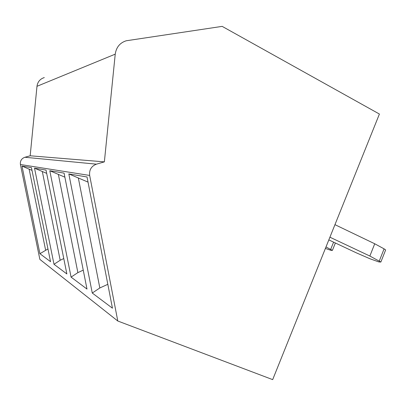 <?xml version="1.0" encoding="UTF-8"?>
<svg xmlns="http://www.w3.org/2000/svg" width="406" height="406" viewBox="0 0 406 406"><rect width="100%" height="100%" fill="white"/><g stroke="black" fill="none" stroke-linecap="round" stroke-linejoin="round"><path stroke-width="0.61" d="M104.367 161.867L115.233 54.15C116.263 47.233 119.932 42.772 126.251 40.767L222.168 26.375L379.412 114.045L272.675 379.625L117.791 321.014L89.665 175.448C89.081 169.911 91.335 166.15 96.42 164.171L104.367 161.867L30.176 155.787L36.982 86.3C37.636 81.845 40.072 78.931 44.295 77.571M117.791 321.014L39.869 259.388L20.427 164.516C20.021 160.943 21.503 158.523 24.883 157.259L30.176 155.787M31.445 167.642L50.547 261.687L39.935 253.714L21.99 166.054L31.445 167.642M46.02 170.089L66.858 273.943L53.998 264.281L34.52 168.16L46.02 170.089M64.077 173.123L86.991 289.067L71.08 277.115L49.796 170.723L64.077 173.123M87.031 176.98L112.452 308.205L92.269 293.036L68.827 173.92L87.031 176.98M326.003 246.939L332.397 250.4L330.91 250.329L325.399 248.452M329.921 237.2L369.861 256.044L380.869 262.032L378.884 261.951L369.998 258.774L356.478 252.908L328.83 239.91M334.955 224.665L374.728 243.767L384.086 248.858L385.644 249.939L385.538 250.213M369.861 256.044L374.728 243.767M47.959 248.939L39.935 253.714M21.99 166.054L29.141 169.17L45.609 250.071M29.141 169.17L31.993 170.353M63.772 258.556L60.184 260.261L53.998 264.281M34.52 168.16L46.675 173.372M42.325 171.576L60.184 260.261M83.245 270.127L77.881 272.629L71.08 277.115M49.796 170.723L64.879 177.173M58.388 174.504L77.881 272.629M107.823 284.317L99.825 287.966L92.269 293.036M68.827 173.92L88.026 182.111M78.378 178.143L99.825 287.966M115.233 54.15L36.982 86.3M96.42 164.171L24.883 157.259M89.665 175.448L20.427 164.516M330.707 249.34L333.595 242.149M379.285 261.002L384.086 248.858M332.397 250.4L335.371 242.986M380.869 262.032L385.644 249.939"/></g></svg>
